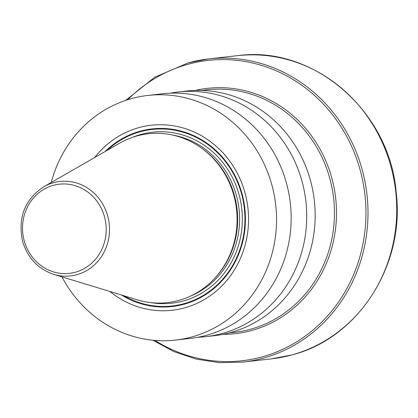 <?xml version="1.0" encoding="UTF-8"?>
<svg xmlns="http://www.w3.org/2000/svg" width="418" height="418" viewBox="0 0 418 418"><rect width="100%" height="100%" fill="white"/><g stroke="black" fill="none" stroke-linecap="round" stroke-linejoin="round"><path stroke-width="0.63" d="M51.242 182.462A123.101 114.694 -96.5 0 1 147.878 95.435A123.101 114.694 -96.5 0 1 272.499 187.327A123.101 114.694 83.5 0 1 175.576 340.074A123.101 114.694 83.5 0 1 61.927 276.852M147.878 95.435L162.498 93.778A123.101 114.694 83.5 0 1 287.124 185.67A123.101 114.694 83.5 0 1 190.2 338.418L175.576 340.074M170.319 93.183A123.101 114.694 83.5 0 1 178.068 92.012A123.101 114.694 83.5 0 1 302.695 183.91A123.101 114.694 83.5 0 1 205.771 336.657A123.101 114.694 83.5 0 1 197.954 337.253M178.068 92.012L186.512 91.056A123.101 114.694 83.5 0 1 311.133 182.953A123.101 114.694 83.5 0 1 214.215 335.701L205.771 336.657M109.829 291.45A93.104 86.745 -96.5 0 0 210.609 295.458A93.104 86.745 -96.5 0 0 245.507 194.741A93.104 86.745 -96.5 0 0 179.933 127.114A93.104 86.745 -96.5 0 0 94.667 157.523M234.32 197.191A84.969 79.164 83.5 0 1 218.865 273.398A84.969 79.164 83.5 0 1 137.303 299.821L53.687 274.339A47.521 44.277 83.5 0 0 96.574 262.734A47.521 44.277 83.5 0 0 107.948 216.937A47.521 44.277 -96.5 0 0 43.77 186.752L119.574 143.222A84.969 79.164 83.5 0 1 204.977 150.741A84.969 79.164 83.5 0 1 234.32 197.191M121.445 294.988A89.384 83.276 83.5 0 0 213.436 288.927A89.384 83.276 83.5 0 0 242.513 195.619A89.384 83.276 -96.5 0 0 105.195 151.478M107.212 150.323A88.83 82.759 -96.5 0 1 242.043 195.755A88.83 82.759 83.5 0 1 214.006 287.762A88.83 82.759 83.5 0 1 123.665 295.667M150.882 302.627A86.04 80.162 83.5 0 0 239.53 196.444A86.04 80.162 -96.5 0 0 132.177 137.454M190.979 295.871A83.898 78.166 83.5 0 0 236.834 197.061A83.898 78.166 -96.5 0 0 172.775 135.077M201.528 148.097A83.898 78.166 -96.5 0 1 234.9 197.28A83.898 78.166 83.5 0 1 216.096 276.747M218.865 273.398L219.492 272.599A83.971 78.234 83.5 0 0 234.764 197.286A83.971 78.234 -96.5 0 0 205.766 151.379L204.977 150.741M104.74 217.689A44.872 41.81 83.5 0 1 75.35 272.222A44.872 41.81 83.5 0 1 23.978 239.869A44.872 41.81 -96.5 0 1 53.363 185.336A44.872 41.81 -96.5 0 1 104.74 217.689M201.628 90.424L206.92 89.823A122.03 113.696 -96.5 0 1 332.331 189.547A122.03 113.696 -96.5 0 1 250.544 329.222A122.03 113.696 83.5 0 1 234.378 332.341L229.09 332.937M222.977 334.337A123.441 115.007 83.5 0 0 251.615 330.502A123.441 115.007 -96.5 0 0 333.005 182.755A123.441 115.007 -96.5 0 0 195.358 90.429M127.694 99.719A151.133 140.809 83.5 0 1 187.99 64.278A151.133 140.809 -96.5 0 1 361.006 173.235A151.133 140.809 -96.5 0 1 262.034 356.899A151.133 140.809 83.5 0 1 154.947 340.409M188.372 62.831A152.539 142.12 83.5 0 1 208.577 58.933A152.539 142.12 83.5 0 1 365.342 183.591A152.539 142.12 83.5 0 1 263.105 358.184A152.539 142.12 83.5 0 1 242.9 362.077L271.648 358.822L291.957 354.908C358.367 338.167 405.23 264.871 396.201 192.447C389.607 110.864 313.312 44.951 237.325 55.678A152.539 142.12 -96.5 0 1 394.09 180.336A152.539 142.12 -96.5 0 1 291.853 354.929A152.539 142.12 83.5 0 1 271.648 358.822M43.77 186.752C25.028 199.245 17.885 217.135 22.353 240.418C27.233 257.54 37.677 268.852 53.687 274.339M125.708 100.367L154.691 77.246L188.33 62.836L208.577 58.933L237.325 55.678M152.868 340.221L173.883 351.575L196.298 359.119L219.513 362.652L242.9 362.077"/></g></svg>
